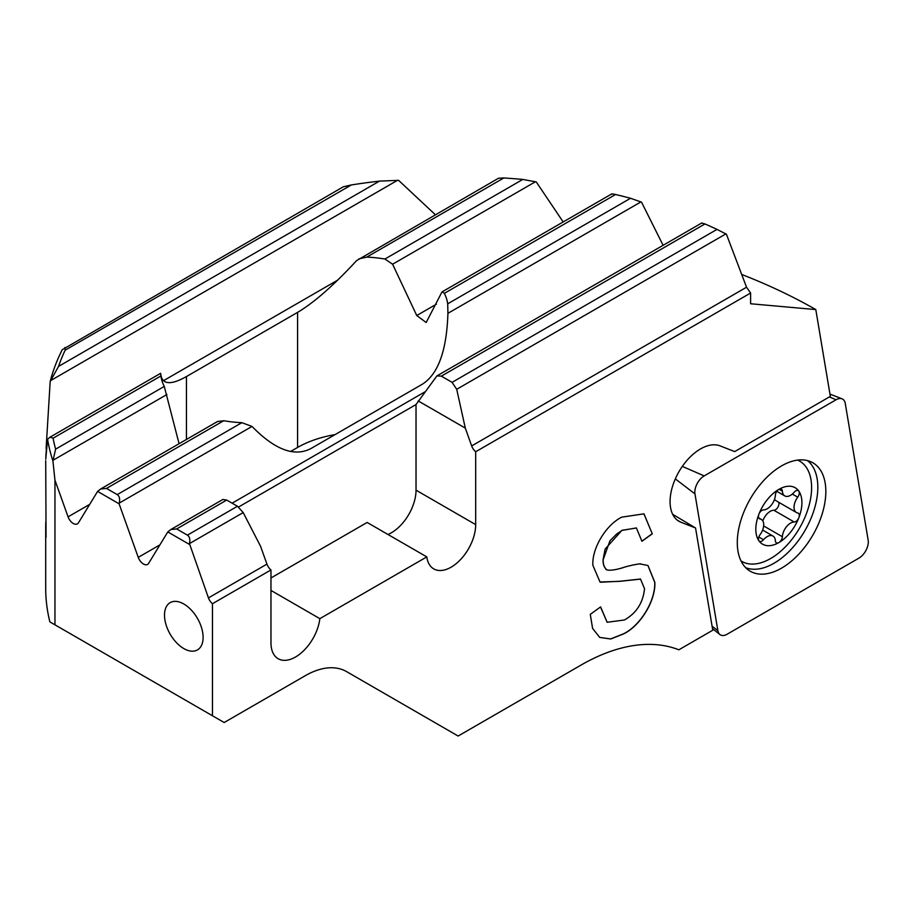 <?xml version="1.0" encoding="UTF-8"?>
<svg xmlns="http://www.w3.org/2000/svg" width="914" height="914" viewBox="0 0 914 914"><rect width="100%" height="100%" fill="white"/><g stroke="black" fill="none" stroke-linecap="round" stroke-linejoin="round"><path stroke-width="1.37" d="M704.18 475.908A13.23 7.643 120 0 0 694.823 492.12A13.23 7.643 120 0 0 694.971 493.914L717.867 630.649A13.23 7.643 120 0 0 719.912 634.533A13.23 7.643 120 0 0 727.087 634.247L858.943 558.123A13.23 7.643 120 0 0 868.3 541.911A13.23 7.643 120 0 0 868.163 540.117L845.256 403.394A13.23 7.643 120 0 0 842.057 398.835A13.23 7.643 120 0 0 836.047 399.784L704.18 475.908L682.312 466.391M745.698 567.685A62.038 35.817 120 0 0 792.461 547.874A62.038 35.817 120 0 0 817.824 487.299A62.038 35.817 120 0 0 807.519 460.622M737.29 542.573A62.609 36.149 -60 0 1 763.864 480.376A62.609 36.149 -60 0 1 811.689 462.164A62.609 36.149 -60 0 1 825.833 491.458A62.609 36.149 -60 0 1 797.739 555.255A62.609 36.149 -60 0 1 749.126 570.53A62.609 36.149 -60 0 1 737.29 542.573M799.304 492.886A4.958 2.868 -60 0 1 797.728 497.182A11.585 6.684 120 0 0 794.038 507.213A11.585 6.684 120 0 0 796.437 512.514A11.585 6.684 120 0 0 797.728 512.983A4.958 2.868 -60 0 1 798.276 513.177A4.958 2.868 -60 0 1 799.304 515.45A4.958 2.868 -60 0 1 798.836 517.747A32.596 18.817 120 0 0 801.921 502.654A32.596 18.817 120 0 0 798.836 491.138A4.958 2.868 -60 0 1 799.304 492.886M798.836 517.747A4.958 2.868 -60 0 1 794.22 522.008A11.585 6.684 120 0 0 782.373 536.735A4.958 2.868 -60 0 1 778.877 542.573A32.596 18.817 120 0 0 798.836 517.747M778.648 502.243A4.958 2.868 -60 0 1 778.945 503.694A4.958 2.868 -60 0 1 773.861 510.252A11.585 6.684 120 0 0 762.824 520.969M755.821 529.275A32.596 18.817 120 0 0 758.917 540.791A32.596 18.817 120 0 0 778.877 542.573A4.958 2.868 -60 0 1 776.386 542.825A4.958 2.868 -60 0 1 775.369 540.791A11.585 6.684 120 0 0 772.981 536.038A11.585 6.684 120 0 0 763.521 539.728A4.958 2.868 -60 0 1 759.465 541.317A4.958 2.868 -60 0 1 758.917 540.791A4.958 2.868 -60 0 1 758.449 539.043A4.958 2.868 -60 0 1 760.025 534.747A11.585 6.684 120 0 0 763.704 524.727A11.585 6.684 120 0 0 761.305 519.415A11.585 6.684 120 0 0 760.025 518.958A4.958 2.868 -60 0 1 759.465 518.752A4.958 2.868 -60 0 1 758.449 516.479A4.958 2.868 -60 0 1 758.917 514.182A32.596 18.817 120 0 0 755.821 529.275M741.711 561.379L741.037 560.979A57.902 33.43 120 0 0 741.711 561.379A57.902 33.43 120 0 0 786.337 545.864A57.902 33.43 120 0 0 811.609 487.585A57.902 33.43 120 0 0 799.613 461.079A57.902 33.43 120 0 0 797.682 460.108M798.836 491.138A32.596 18.817 120 0 0 778.877 489.356A32.596 18.817 120 0 0 758.917 514.182A4.958 2.868 -60 0 1 763.521 509.921A11.585 6.684 120 0 0 775.369 495.194A4.958 2.868 -60 0 1 778.877 489.356A4.958 2.868 -60 0 1 781.356 489.104A4.958 2.868 -60 0 1 782.373 491.138A11.585 6.684 120 0 0 784.76 495.891A11.585 6.684 120 0 0 794.22 492.2A4.958 2.868 -60 0 1 798.276 490.624A4.958 2.868 -60 0 1 798.836 491.138M774.569 499.215A11.585 6.684 120 0 0 776.077 500.758L796.437 512.514M183.805 603.983A27.294 15.767 -120 0 0 170.164 602.634A27.294 15.767 -120 0 0 165.971 624.502A27.294 15.767 -120 0 0 183.805 648.563A27.294 15.767 60 0 0 197.458 649.911A27.294 15.767 60 0 0 201.64 628.032A27.294 15.767 60 0 0 183.805 603.983M702.169 223.199L704.957 223.953A408.649 235.926 180 0 1 717.01 229.391L726.413 234.224L746.544 287.225L471.67 445.929A8.272 4.776 -120 0 0 475.691 451.745L750.611 293.017L750.611 303.756L815.802 309.583L830.335 396.379L734.685 451.596L720.038 445.861A43.015 24.838 120 0 0 687.636 459.651A43.015 24.838 120 0 0 670.076 501.615A43.015 24.838 -60 0 0 678.988 521.311A43.015 24.838 -60 0 0 680.941 522.248L695.543 527.972L672.67 514.319M46.431 448.283L45.803 457.274M46.111 448.466L50.179 381.492A413.608 238.794 180 0 1 62.232 349.719L343.321 186.787L351.353 184.948A408.649 235.926 180 0 1 379.481 181.109L398.595 180.344L435.338 214.71M52.921 460.964L55.617 449.14A408.649 235.926 180 0 1 53.092 438.194L50.11 437.121L47.574 439.234A413.608 238.794 180 0 0 52.921 460.964L54.954 480.181L54.954 624.822L49.859 621.886A413.608 238.794 180 0 1 45.7 588.113L45.7 527.321A413.608 238.794 180 0 1 45.814 521.848M47.574 439.234L45.746 459.182M45.7 527.321A413.608 238.794 180 0 0 46.054 537.261L45.711 460.679M475.691 451.745L475.691 524.625A34.743 20.062 -60 0 1 460.53 559.585A34.743 20.062 -60 0 1 433.75 568.896A34.743 20.062 -60 0 1 426.804 556.9L319.843 618.652A34.743 20.062 -60 0 1 303.288 651.076A34.743 20.062 -60 0 1 278.153 658.72A34.743 20.062 -60 0 1 270.967 642.816L270.967 569.936L212.471 603.708L212.471 715.765L224.17 722.517L305.23 675.72A82.717 47.757 -60 0 1 346.589 671.619L458.143 736.033L580.984 665.106A215.076 124.178 -60 0 1 678.851 649.808L712.76 630.226L695.543 527.972M639.526 563.835L647.969 565.492L654.858 582.412C655.692 601.275 639.891 626.159 623.542 633.928L610.701 639L599.721 637.424L592.58 628.386L590.284 614.357L600.612 606.896L607.159 622.274L624.422 619.989C636.384 613.214 643.079 602.783 644.53 588.719L640.508 579.065M640.486 563.767C634.065 564.589 627.644 566.074 621.223 568.188M623.268 567.594C615.156 570.176 606.45 571.261 605.708 568.942M603.08 559.528L603.194 559.596C603.034 564.064 604.12 567.32 606.45 569.376L606.336 569.308C604.005 567.251 602.92 563.995 603.08 559.528L605.137 549.028L621.954 530.326L636.452 527.972M603.194 559.596L609.981 540.745L616.55 534.13L622.068 530.394L636.384 527.926L641.936 541.282L652.276 533.822L643.959 513.828L621.726 517.164C606.519 524.533 591.838 547.863 592.866 565.286L600.007 581.99L619.681 581.35L640.565 579.099M741.871 274.531A505.808 292.023 180 0 1 815.802 309.583M222.879 499.478L226.718 500.061L237.457 506.265L243.204 512.571L260.57 546.309L266.945 564.121L208.449 597.893L189.461 543.602C190.329 539.454 189.644 536.644 187.427 535.147L176.676 528.943L170.827 529.526L222.879 499.478M54.954 480.181L68.07 516.844A8.272 4.776 60 0 0 77.393 523.882A8.272 4.776 60 0 0 78.444 522.831L97.604 491.401L119.094 503.808L138.254 557.369A8.272 4.776 60 0 0 147.588 564.406A8.272 4.776 60 0 0 148.639 563.355L167.799 531.925L170.827 529.526M208.449 597.893A8.272 4.776 -120 0 0 212.471 603.708M270.967 569.936A8.272 4.776 60 0 1 266.945 564.121M179.075 443.724L164.269 386.416A88.098 50.864 180 0 1 160.91 375.951L160.693 373.723C161.881 384.588 170.461 385.537 186.445 376.557L297.576 312.382C314.028 302.648 333.701 285.385 356.597 260.616L498.53 178.23L503.82 177.967A408.649 235.926 180 0 1 522.785 179.43L536.244 181.92L563.173 221.965M611.615 194.431C610.986 193.757 612.3 193.768 615.579 194.499A408.649 235.926 180 0 1 630.534 198.269L641.537 202.177L663.107 245.306M750.611 293.017L746.544 287.225M54.954 624.822L212.471 715.765M167.799 531.925L189.289 544.333M119.094 503.808L119.277 503.077C120.134 498.93 119.448 496.119 117.232 494.623L106.492 488.419L100.643 489.001L97.604 491.401M358.756 258.925L366.765 257.097A88.098 50.864 180 0 1 384.897 259.039L392.597 264.215L416.761 315.524L426.164 322.516L441.668 292.549L442.262 291.772L444.341 293.36A88.098 50.864 180 0 1 447.7 303.825L447.917 313.331C446.729 350.645 438.149 374.317 422.165 384.314L311.034 448.488C294.582 457.194 274.908 449.848 252.013 426.438L241.844 422.679A88.098 50.864 180 0 1 223.713 420.737L217.521 421.514L100.643 489.001M290.583 451.493L297.576 447.449A88.098 50.864 180 0 1 335.05 434.618M50.179 381.492L58.542 366.411A408.649 235.926 180 0 1 65.18 350.165L64.94 347.503M471.67 445.929L465.306 428.118L456.714 389.295L452.087 382.349L441.348 376.145L436.903 375.905L416.03 404.548L238.565 507.007M270.967 577.979L367.142 522.454L426.804 556.9M387.947 534.462A34.743 20.062 120 0 0 416.03 490.178L416.03 404.548M270.967 590.421L319.843 618.652M465.306 428.118L418.224 400.938M647.912 565.458L654.744 582.344C655.578 601.206 639.777 626.09 623.417 633.859L623.542 633.928M623.417 633.859L610.621 638.932L599.664 637.389M600.509 606.965L607.102 622.24M600.452 582.229L619.566 581.281L640.44 579.03M643.902 513.794L652.276 533.822M641.925 541.145L652.15 533.765M45.86 526.27L45.86 527.321A413.448 238.703 0 0 0 45.974 532.656M675.309 478.89L694.971 493.914M829.432 396.904L836.047 399.784M712.097 626.227L717.867 630.649M792.324 494.074L797.728 497.182M773.861 510.252L794.22 522.008M758.814 537.009L763.521 539.728M759.02 518.375L760.025 518.958M763.647 525.927L782.373 536.735M779.082 489.241L782.373 491.138M337.654 280.152L163.48 380.704M226.718 500.061L176.676 528.943M237.457 506.265L187.427 535.147M243.204 512.571L189.461 543.602M297.576 447.449L297.576 312.382M186.445 439.463L186.445 376.557M677.194 520.089L680.941 522.248M424.782 391.946L232.122 503.18M159.904 544.87L138.254 557.369M615.579 194.499L444.341 293.36M630.534 198.269L447.7 303.825M241.844 422.679L117.232 494.623M223.713 420.737L106.492 488.419M640.908 201.914L447.917 313.331M252.013 426.438L119.277 503.077M704.957 223.953L441.348 376.145M717.01 229.391L452.087 382.349M725.853 233.915L456.714 389.295M436.412 304.179L416.761 315.524M89.709 504.345L68.07 516.844M522.785 179.43L384.897 259.039M503.82 177.967L366.765 257.097M160.91 375.951L53.092 438.194M164.269 386.416L55.617 449.14M535.49 181.726L392.597 264.215M166.942 394.505L53.298 460.119M397.544 180.309L50.853 380.475M351.353 184.948L65.18 350.165M379.481 181.109L58.542 366.411M475.691 524.625L416.03 490.178M829.946 394.094L842.057 398.835M712.497 628.615L719.912 634.533M797.888 460.073L799.613 461.079M762.619 530.051L772.981 536.038M758.734 517.941L761.305 519.415M776.82 491.309L784.76 495.891M436.903 375.905L701.941 222.89M442.262 291.772L611.557 194.019M50.11 437.121L160.647 373.312"/></g></svg>
